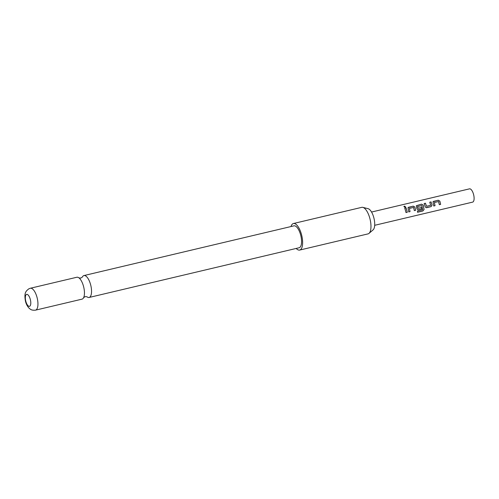 <?xml version="1.0" encoding="UTF-8"?>
<svg xmlns="http://www.w3.org/2000/svg" width="499" height="499" viewBox="0 0 499 499"><rect width="100%" height="100%" fill="white"/><g stroke="black" fill="none" stroke-linecap="round" stroke-linejoin="round"><path stroke-width="0.75" d="M404.358 206.106L405.6 206.892L405.132 207.359L403.891 206.561L404.358 206.106L405.6 206.91M86.951 296.786A11.252 4.416 -103.3 0 0 89.115 297.466A11.252 4.416 -103.3 0 0 89.539 297.304A11.252 4.416 -103.3 0 0 90.544 284.399A11.252 4.416 -103.3 0 0 83.932 275.567A11.252 4.416 -103.3 0 0 83.514 275.729A11.252 4.416 -103.3 0 0 82.304 277.145L80.782 278.068L78.992 277.912M433.75 206L433.007 201.777L438.184 200.205L439.85 201.122L440.629 204.372L439.345 204.677L438.515 201.54L434.373 202.519L435.034 205.7L433.75 206M434.373 202.519L435.034 205.7M431.105 206.63L425.984 207.628L425.192 206.686L424.175 203.523L425.454 203.224L426.539 206.268L430.681 205.289L429.77 202.201L431.049 201.895L432.072 205.058L431.105 206.63L426.62 207.69M417.501 210.958L422.572 209.755L421.836 205.588L417.576 206.499L418.068 208.276L421.711 207.416L421.961 208.794L418.287 209.661L417.651 209.599L416.865 208.657L416.347 205.719L421.524 204.153L423.196 205.064L424.081 209.493L422.896 210.983L417.52 212.256L417.501 210.958M417.576 206.499L417.962 208.202M408.762 211.919L408.02 207.69L413.197 206.124L414.862 207.035L415.642 210.291L414.357 210.59L413.528 207.453L409.386 208.432L410.047 211.613L408.762 211.919M409.386 208.432L410.047 211.613M406.03 212.562L404.783 208.114L406.061 207.815L407.309 212.262L406.03 212.562M371.549 212.038L469.497 188.853A6.818 2.676 76.7 0 1 471.499 189.957A6.818 2.676 76.7 0 1 474.05 197.13A6.818 2.676 76.7 0 1 472.64 202.12L374.687 225.305M362.854 207.372L368.112 208.688A11.09 4.354 76.7 0 1 374.013 218.462A11.09 4.354 76.7 0 1 373.121 229.846L369.011 233.376A13.635 5.358 -103.3 0 0 370.102 219.385A13.635 5.358 -103.3 0 0 362.854 207.372A13.635 5.358 -103.3 0 0 361.75 207.347L293.412 223.527A13.635 5.358 76.7 0 1 301.596 234.898A13.635 5.358 76.7 0 1 300.205 249.874A13.635 5.358 76.7 0 1 299.693 250.068A13.635 5.358 76.7 0 1 296.2 248.446M299.693 250.068L368.037 233.888A13.635 5.358 -103.3 0 0 368.543 233.694A13.635 5.358 -103.3 0 0 369.011 233.376M291.017 226.546A13.635 5.358 76.7 0 1 292.901 223.72A13.635 5.358 76.7 0 1 293.412 223.527M30.345 288.254L76.846 277.244A11.252 4.416 76.7 0 1 79.06 277.962A11.252 4.416 76.7 0 1 83.452 286.077A11.252 4.416 76.7 0 1 83.689 297.504A11.252 4.416 76.7 0 1 82.447 298.982A11.252 4.416 76.7 0 1 82.029 299.144L35.529 310.147A11.252 4.416 76.7 0 0 35.947 309.991A11.252 4.416 76.7 0 0 37.094 297.635A11.252 4.416 76.7 0 0 30.345 288.254L28.836 288.821C25.823 291.241 24.027 292.601 25.418 300.997C26.091 303.966 27.351 306.392 29.198 308.276C30.252 309.043 31.106 310.578 35.529 310.147M29.703 306.243A6.138 2.408 -103.3 0 0 30.252 299.2A6.138 2.408 -103.3 0 0 26.422 294.472A6.138 2.408 -103.3 0 0 25.873 301.508A6.138 2.408 -103.3 0 0 29.703 306.243M83.932 275.567L293.961 225.847A11.252 4.416 76.7 0 1 300.716 235.229A11.252 4.416 76.7 0 1 299.562 247.585A11.252 4.416 76.7 0 1 299.144 247.747L89.115 297.466M404.745 208.183L406.061 207.815M406.03 207.883L407.309 212.262M407.253 212.243L405.974 212.543M403.884 206.611L404.352 206.212M408.001 207.727L408.712 207.185M409.985 211.595L408.706 211.9M408.675 207.253L413.16 206.193L414.819 207.085L415.642 210.291M415.58 210.272L414.301 210.572M416.334 205.756L421.493 204.222L423.152 205.114L424.025 209.449L422.896 210.983M422.84 210.915L417.457 212.187M421.661 207.422L421.904 208.775L418.287 209.661M418.231 209.642L417.619 209.592M426.558 207.671L425.946 207.621M429.733 202.27L431.017 201.964L432.072 205.058M432.015 205.064L431.042 206.611M424.138 203.592L425.422 203.293L426.539 206.268M432.989 201.808L433.7 201.272M434.972 205.682L433.693 205.981M433.662 201.34L438.147 200.28L439.806 201.166L440.629 204.372M440.567 204.353L439.288 204.659M86.901 296.743L85.179 296.643L83.651 297.585"/></g></svg>
